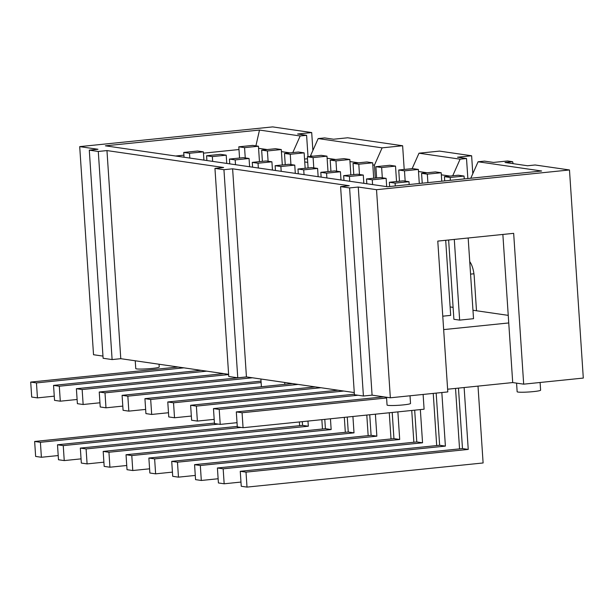 <?xml version="1.0" encoding="UTF-8"?>
<svg xmlns="http://www.w3.org/2000/svg" width="614" height="614" viewBox="0 0 614 614"><rect width="100%" height="100%" fill="white"/><g stroke="black" fill="none" stroke-linecap="round" stroke-linejoin="round"><path stroke-width="0.92" d="M81.048 458.865L64.24 460.584L63.25 445.618L241.148 427.428M237.273 426.4L57.493 444.782L63.25 445.618M57.493 444.782L58.483 459.748L64.24 460.584M60.295 401.188L59.305 386.229L53.548 385.392L54.539 400.359L60.295 401.188L77.103 399.476M59.305 386.229L206.734 371.155M200.978 370.319L53.548 385.392M299.379 421.948L299.624 425.679M268.095 161.252L267.412 150.96L281.289 149.54L275.532 148.711L261.656 150.123L262.401 161.352M267.412 150.96L261.656 150.123M281.289 149.54L282.31 164.966M212.659 161.382L212.344 156.593L226.221 155.173L226.766 163.424M226.221 155.173L220.464 154.337L206.588 155.756L212.344 156.593M206.588 155.756L206.903 160.546M103.896 462.181L87.088 463.9L86.09 448.934L308.32 426.216L302.564 425.379L80.334 448.097L86.09 448.934M80.334 448.097L81.332 463.063L87.088 463.9M83.143 404.503L82.146 389.545L76.389 388.708L77.387 403.674L83.143 404.503L99.952 402.784M82.146 389.545L228.638 374.563M223.826 373.634L76.389 388.708M302.311 421.649L302.564 425.379M308.32 426.216L307.975 421.074M321.851 419.654L322.473 428.994M290.936 164.56L290.253 154.275L304.13 152.855L298.373 152.026L284.497 153.439L285.241 164.667M290.253 154.275L284.497 153.439M304.13 152.855L305.158 168.282M235.507 164.698L235.185 159.909L249.061 158.489L249.614 166.739M249.061 158.489L243.305 157.652L229.429 159.072L235.185 159.909M229.429 159.072L229.751 163.861M126.745 465.496L109.929 467.216L108.939 452.249L331.161 429.531L325.405 428.695L103.183 451.413L108.939 452.249M103.183 451.413L104.173 466.379L109.929 467.216M105.984 407.819L104.994 392.853L99.238 392.024L100.228 406.982L105.984 407.819L122.8 406.1M104.994 392.853L252.423 377.787M246.667 376.95L99.238 392.024M324.791 419.354L325.405 428.695M331.161 429.531L330.447 418.779M344.324 417.359L345.321 432.31M313.785 167.875L313.102 157.591L326.978 156.171L321.222 155.334L307.345 156.754L308.09 167.983M313.102 157.591L307.345 156.754M326.978 156.171L327.999 171.598M258.348 168.006L258.034 163.224L271.91 161.804L272.455 170.055M271.91 161.804L266.154 160.968L252.277 162.388L258.034 163.224M252.277 162.388L252.592 167.177M149.586 468.812L132.778 470.524L131.787 455.565L354.009 432.847L348.253 432.01L126.031 454.728L131.787 455.565M126.031 454.728L127.021 469.695L132.778 470.524M128.833 411.134L127.842 396.168L122.086 395.339L123.076 410.298L128.833 411.134L145.641 409.415M127.842 396.168L261.127 382.545M261.027 381.133L122.086 395.339M347.263 417.059L348.253 432.01M354.009 432.847L352.92 416.476M366.796 415.056L368.162 435.625M336.633 171.191L335.95 160.906L349.827 159.487L344.07 158.65L330.194 160.07L330.938 171.298M335.95 160.906L330.194 160.07M349.827 159.487L350.847 174.913M281.197 171.321L280.882 166.532L294.758 165.12L295.303 173.371M294.758 165.12L288.994 164.283L275.126 165.703L280.882 166.532M275.126 165.703L275.44 170.492M172.434 472.12L155.626 473.839L154.628 458.881L376.858 436.163L371.102 435.326L148.872 458.044L154.628 458.881M148.872 458.044L149.87 473.01L155.626 473.839M151.681 414.45L150.683 399.484L144.927 398.647L145.925 413.613L151.681 414.45L168.489 412.731M150.683 399.484L298.12 384.41M292.364 383.581L144.927 398.647M369.735 414.757L371.102 435.326M376.858 436.163L375.4 414.181M389.268 412.761L391.011 438.941M359.474 174.506L358.791 164.222L372.667 162.802L366.911 161.966L353.035 163.385L353.779 174.606M358.791 164.222L353.035 163.385M372.667 162.802L373.696 178.221M304.045 174.637L303.723 169.848L317.599 168.436L318.152 176.686M317.599 168.436L311.843 167.599L297.967 169.019L303.723 169.848M297.967 169.019L298.289 173.8M195.283 475.436L178.467 477.155L177.477 462.189L399.699 439.471L393.942 438.642L171.72 461.36L177.477 462.189M171.72 461.36L172.711 476.318L178.467 477.155M174.522 417.766L173.532 402.799L167.775 401.963L168.766 416.929L174.522 417.766L191.338 416.046M173.532 402.799L320.961 387.726M315.205 386.897L167.775 401.963M392.208 412.462L393.942 438.642M399.699 439.471L397.872 411.887M411.741 410.467L413.859 442.257M382.322 177.822L381.639 167.538L395.516 166.118L389.76 165.281L375.883 166.701L376.628 177.922M381.639 167.538L375.883 166.701M395.516 166.118L396.537 181.537M326.886 177.953L326.571 173.163L340.448 171.743L340.993 180.002M340.448 171.743L334.691 170.915L320.815 172.327L326.571 173.163M320.815 172.327L321.13 177.116M218.123 478.751L201.315 480.47L200.325 465.504L422.547 442.786L416.791 441.95L194.569 464.668L200.325 465.504M194.569 464.668L195.559 479.634L201.315 480.47M197.37 421.081L196.38 406.115L190.624 405.278L191.614 420.245L197.37 421.081L214.179 419.362M196.38 406.115L343.809 391.041M338.053 390.205L190.624 405.278M414.68 410.167L416.791 441.95M422.547 442.786L420.344 409.584M433.238 393.413L436.7 445.564M405.171 181.138L404.488 170.853L418.364 169.433L412.608 168.597L398.732 170.017L399.476 181.237M404.488 170.853L398.732 170.017M418.364 169.433L419.293 183.502M349.734 181.268L349.42 176.479L363.288 175.059L363.841 183.317M363.288 175.059L357.532 174.222L343.663 175.642L349.42 176.479M343.663 175.642L343.978 180.432M240.972 482.067L224.164 483.786L223.166 468.82L445.396 446.102L439.639 445.265L217.41 467.983L223.166 468.82M217.41 467.983L218.407 482.949L224.164 483.786M220.219 424.397L219.221 409.431L213.465 408.594L214.463 423.56L220.219 424.397L237.027 422.678M219.221 409.431L357.985 395.247M354.385 394.188L213.465 408.594M436.17 393.106L439.639 445.265M445.396 446.102L441.834 392.53M455.534 388.416L459.548 448.88M427.889 182.627L427.329 174.161L441.205 172.749L435.449 171.912L421.572 173.332L422.232 183.202M427.329 174.161L421.572 173.332M442.763 316.187L450.684 315.381L445.695 240.297M441.205 172.749L441.765 181.207M372.583 184.584L372.261 179.795L386.137 178.375L386.69 186.633M386.137 178.375L380.381 177.538L366.504 178.958L372.261 179.795M366.504 178.958L366.827 183.747M386.544 397.243L387.058 405.033A11.758 1.028 -3.8 0 0 398.862 405.271A11.758 1.028 -3.8 0 0 410.528 403.467L410.022 395.784M516.574 383.136L517.141 391.732A11.758 1.028 -3.8 0 0 528.946 391.978A11.758 1.028 -3.8 0 0 540.612 390.174L540.105 382.484M135.241 360.779L135.755 368.569A11.758 1.028 -3.8 0 0 147.56 368.814A11.758 1.028 -3.8 0 0 159.226 367.011L159.041 364.232M54.262 396.16L37.454 397.88L36.456 382.913L183.893 367.84M178.129 367.003L30.7 382.077L31.698 397.043L37.454 397.88M36.456 382.913L30.7 382.077M214.432 423.092L34.645 441.466L40.401 442.303L218.3 424.12M58.207 455.55L41.399 457.269L40.401 442.303M34.645 441.466L35.635 456.432L41.399 457.269M423.115 394.441L424.097 409.2L243.06 427.712L242.069 412.746L386.59 397.972M383.742 396.836L236.313 411.91L237.303 426.876L243.06 427.712M242.069 412.746L236.313 411.91M246.014 472.135L468.236 449.417L462.48 448.581L240.258 471.299L246.014 472.135L247.005 487.102L241.248 486.265L240.258 471.299M478.007 386.122L483.111 462.964L247.005 487.102M458.466 388.117L462.48 448.581M468.236 449.417L464.13 387.541M112.109 359.574L120.781 358.683L106.959 150.576L98.286 151.466L112.109 359.574L103.114 358.261L89.291 150.161L97.964 149.271L79.705 146.623L93.528 354.731L102.968 356.097M98.286 151.466L89.291 150.161M120.781 358.683L228.623 374.333M237.764 377.802L246.437 376.912L232.614 168.812L223.941 169.694L237.764 377.802L228.769 376.497L214.946 168.389L223.619 167.507L106.959 150.576M223.941 169.694L214.946 168.389M246.437 376.912L354.278 392.561M363.411 396.03L372.084 395.147L358.261 187.04L349.589 187.93L363.411 396.03L354.416 394.725L340.593 186.625L349.266 185.735L232.614 168.812M349.589 187.93L340.593 186.625M372.084 395.147L390.343 397.795L376.52 189.688L358.261 187.04M189.496 153.277L203.372 151.858L197.616 151.021L183.739 152.441L189.496 153.277L189.81 158.067M183.739 152.441L184.054 157.23M203.372 151.858L203.917 160.108M245.247 157.936L244.564 147.644L258.44 146.232L252.684 145.395L238.808 146.815L239.552 158.036M244.564 147.644L238.808 146.815M258.44 146.232L259.461 161.651M395.109 183.11L408.985 181.69L403.229 180.854L389.353 182.274L395.109 183.11L395.301 185.958M389.353 182.274L389.637 186.533M408.985 181.69L409.17 184.538M450.369 180.324L450.177 177.477L464.054 176.064L458.297 175.228L444.421 176.648L444.705 180.907M450.177 177.477L444.421 176.648M448.627 239.997L453.892 319.28L459.648 320.117L454.291 239.414M464.054 176.064L464.238 178.904M468.167 237.994L473.524 318.697L459.648 320.117M390.343 397.795L447.798 391.924L437.782 241.102L513.665 233.343L523.681 384.164L512.705 382.568L447.621 389.222M502.866 234.448L512.705 382.568M508.745 322.949L443.661 329.603M304.544 159.057L307.476 158.757M304.736 161.95L307.721 162.38M402.63 145.756L347.678 137.782L333.586 139.225L324.591 137.92L318.175 138.572L382.123 147.851L402.63 145.756L404.204 169.456M318.175 138.572L310.5 155.841L312.91 156.186M310.538 156.432L310.5 155.841M327.116 158.251L335.751 159.502M349.965 161.566L358.599 162.817M372.805 164.874L374.448 165.12L382.123 147.851M374.448 165.12L375.308 178.06M471.621 155.764L439.509 151.105L419.001 153.201L460.109 159.164L466.517 158.512L457.53 157.207L471.621 155.764L472.811 173.67M523.681 384.164L583.3 378.07L569.477 169.963L535.116 164.982L527.533 165.757L505.046 162.495L512.636 161.72L507.594 160.983L493.502 162.426L484.507 161.121L478.099 161.774L470.777 178.237M478.099 161.774L541.632 170.999L387.518 186.748L105.385 145.817L259.492 130.061L300.185 135.963L306.601 135.31L297.606 134.005L311.697 132.563L312.887 150.468M508.238 315.366L476.495 310.761L474.246 276.853A16.463 6.201 -95.8 0 0 469.733 261.641M418.495 171.506L427.137 172.764M441.343 174.821L449.985 176.072M453.101 307.368L450.116 306.931M467.853 178.536L466.517 158.512M452.71 175.796L460.109 159.164M419.001 153.201L412.14 168.643M472.964 310.247L476.495 310.761M569.477 169.963L376.52 189.688M512.636 161.72L513.12 163.662M79.705 146.623L272.662 126.898L311.697 132.563M308.021 156.685L306.601 135.31M258.578 148.304L267.213 149.555M281.427 151.62L290.061 152.871M292.794 152.594L300.185 135.963M255.908 145.863L259.492 130.061M175.65 156.01L183.924 155.165M203.457 153.17L238.992 149.532M473.931 273.775L470.562 274.12M260.889 379.015L261.403 386.743M284.696 382.468L284.819 384.349"/></g></svg>
